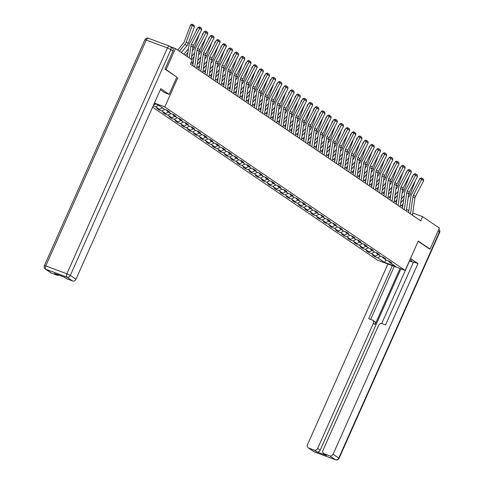 <?xml version="1.0" encoding="UTF-8"?>
<svg xmlns="http://www.w3.org/2000/svg" width="484" height="484" viewBox="0 0 484 484"><rect width="100%" height="100%" fill="white"/><g stroke="black" fill="none" stroke-linecap="round" stroke-linejoin="round"><path stroke-width="0.73" d="M152.587 107.164L377.532 260.162L405.187 270.441L164.784 106.934L154.408 103.08M388.737 261.124L389.015 261.959L391.744 262.969L389.372 261.36L386.643 260.344L382.85 257.76L385.579 258.777L383.207 257.161L380.478 256.151L376.685 253.568L379.408 254.584L377.036 252.969L374.314 251.958L370.514 249.375L373.243 250.391L370.871 248.776L368.142 247.76L364.349 245.182L367.078 246.193L364.706 244.583L361.978 243.567L358.184 240.99L360.913 242L358.541 240.391L355.813 239.374L352.019 236.791L354.748 237.807L352.376 236.192L349.648 235.182L345.854 232.598L348.577 233.615L346.205 231.999L343.483 230.989L339.683 228.406L342.412 229.422L340.04 227.807L337.312 226.79L333.518 224.213L336.247 225.223L333.875 223.614L331.147 222.598L327.353 220.02L330.082 221.031L327.71 219.421L324.982 218.405L321.188 215.822L323.917 216.838L321.545 215.223L318.817 214.212L315.024 211.629L317.746 212.645L315.374 211.03L312.652 210.02L308.852 207.436L311.581 208.453L309.209 206.837L306.481 205.821L302.688 203.244L305.416 204.254L303.044 202.645L300.316 201.628L296.523 199.051L299.251 200.061L296.88 198.452L294.151 197.436L290.358 194.852L293.086 195.869L290.715 194.253L287.986 193.243L284.193 190.66L286.915 191.676L284.544 190.061L281.821 189.05L278.022 186.467L280.75 187.483L278.379 185.868L275.65 184.852L271.857 182.274L274.585 183.285L272.214 181.675L269.485 180.659L265.692 178.082L268.42 179.092L266.049 177.483L263.32 176.466L259.527 173.883L262.255 174.899L259.884 173.284L257.155 172.274L253.362 169.69L256.084 170.707L253.713 169.091L250.99 168.075L247.191 165.498L249.919 166.514L247.548 164.899L244.819 163.882L241.026 161.305L243.754 162.315L241.383 160.706L238.654 159.69L234.861 157.106L237.59 158.123L235.218 156.507L232.489 155.497L228.696 152.914L231.425 153.93L229.053 152.315L226.324 151.304L222.531 148.721L225.254 149.737L222.882 148.122L220.159 147.106L216.36 144.528L219.089 145.539L216.717 143.929L213.988 142.913L210.195 140.336L212.924 141.346L210.552 139.737L207.824 138.72L204.03 136.137L206.759 137.153L204.387 135.538L201.659 134.528L197.865 131.944L200.594 132.961L198.222 131.345L195.494 130.335L191.7 127.752L194.423 128.768L192.051 127.153L189.329 126.136L185.529 123.559L188.258 124.57L185.886 122.96L183.158 121.944L179.364 119.367L182.093 120.377L179.721 118.768L176.993 117.751L173.199 115.168L175.928 116.184L173.556 114.569L170.828 113.558L167.034 110.975L169.763 111.992L167.391 110.376L164.663 109.366L157.941 104.792L154.257 103.425M389.015 261.959L395.737 266.527L384.375 262.304L377.653 257.736L374.931 256.72L375.209 256.09M153.186 105.827L155.673 106.752L159.466 109.336L156.743 108.319L159.115 109.935L161.838 110.945L165.637 113.528L162.908 112.512L165.28 114.127L168.008 115.144L171.802 117.721L169.073 116.711L171.445 118.32L174.173 119.336L177.967 121.914L175.238 120.903L177.61 122.513L180.338 123.529L184.132 126.112L181.403 125.096L183.775 126.711L186.503 127.722L190.297 130.305L187.574 129.288L189.946 130.904L192.668 131.914L196.468 134.498L193.739 133.481L196.111 135.096L198.839 136.113L202.633 138.69L199.904 137.68L202.276 139.289L205.004 140.306L208.798 142.883L206.069 141.873L208.441 143.482L211.169 144.498L214.963 147.082L212.234 146.065L214.606 147.68L217.334 148.691L221.127 151.274L218.405 150.258L220.777 151.873L223.499 152.883L227.298 155.467L224.57 154.45L226.942 156.066L229.67 157.082L233.463 159.659L230.735 158.649L233.107 160.258L235.835 161.275L239.628 163.852L236.9 162.842L239.271 164.451L242 165.468L245.793 168.051L243.065 167.034L245.436 168.65L248.165 169.66L251.958 172.243L249.236 171.227L251.607 172.842L254.33 173.859L258.129 176.436L255.401 175.42L257.772 177.035L260.501 178.052L264.294 180.629L261.566 179.618L263.937 181.228L266.666 182.244L270.459 184.827L267.731 183.811L270.102 185.426L272.831 186.437L276.624 189.02L273.896 188.004L276.267 189.619L278.996 190.629L282.789 193.213L280.067 192.196L282.438 193.812L285.161 194.828L288.96 197.405L286.232 196.395L288.603 198.004L291.332 199.021L295.125 201.598L292.397 200.588L294.768 202.197L297.497 203.213L301.29 205.797L298.561 204.78L300.933 206.396L303.662 207.406L307.455 209.989L304.726 208.973L307.098 210.588L309.827 211.599L313.62 214.182L310.897 213.166L313.269 214.781L315.991 215.797L319.791 218.375L317.062 217.364L319.434 218.974L322.162 219.99L325.956 222.567L323.227 221.557L325.599 223.166L328.327 224.183L332.121 226.766L329.392 225.75L331.764 227.365L334.492 228.375L338.286 230.959L335.557 229.942L337.929 231.558L340.657 232.568L344.451 235.151L341.728 234.135L344.1 235.75L346.822 236.767L350.622 239.344L347.893 238.334L350.265 239.943L352.993 240.959L356.787 243.537L354.058 242.526L356.43 244.136L359.158 245.152L362.952 247.735L360.223 246.719L362.595 248.334L365.323 249.345L369.117 251.928L366.388 250.912L368.76 252.527L371.488 253.537L375.281 256.121L372.559 255.104L374.931 256.72M176.817 77.156L166.091 69.533L175.432 48.545L192.233 59.968L190.363 64.166L420.723 220.849L422.592 216.65L412.773 212.996M382.572 256.925L382.85 257.76M375.281 256.121L378.252 254.632M371.488 253.537L374.507 252.031M376.401 252.733L376.685 253.568M369.117 251.928L372.081 250.44M365.323 249.345L368.342 247.832M370.236 248.54L370.514 249.375M362.952 247.735L365.916 246.247M359.158 245.152L362.171 243.64M364.071 244.347L364.349 245.182M356.787 243.537L359.751 242.054M352.993 240.959L356.006 239.447M357.906 240.155L358.184 240.99M350.622 239.344L353.586 237.862M346.822 236.767L349.841 235.254M351.741 235.956L352.019 236.791M344.451 235.151L347.421 233.663M340.657 232.568L343.676 231.062M345.57 231.763L345.854 232.598M338.286 230.959L341.25 229.47M334.492 228.375L337.511 226.863M339.405 227.571L339.683 228.406M332.121 226.766L335.085 225.278M328.327 224.183L331.34 222.67M333.24 223.378L333.518 224.213M325.956 222.567L328.92 221.085M322.162 219.99L325.175 218.478M327.075 219.185L327.353 220.02M319.791 218.375L322.755 216.892M315.991 215.797L319.01 214.285M320.91 214.987L321.188 215.822M313.62 214.182L316.59 212.694M309.827 211.599L312.846 210.092M314.739 210.794L315.024 211.629M307.455 209.989L310.419 208.501M303.662 207.406L306.681 205.894M308.574 206.601L308.852 207.436M301.29 205.797L304.254 204.308M297.497 203.213L300.51 201.701M302.409 202.409L302.688 203.244M295.125 201.598L298.09 200.116M291.332 199.021L294.345 197.508M296.244 198.216L296.523 199.051M288.96 197.405L291.925 195.923M285.161 194.828L288.18 193.316M290.079 194.017L290.358 194.852M282.789 193.213L285.76 191.724M278.996 190.629L282.015 189.117M283.908 189.825L284.193 190.66M276.624 189.02L279.589 187.532M272.831 186.437L275.85 184.924M277.743 185.632L278.022 186.467M270.459 184.827L273.424 183.339M266.666 182.244L269.679 180.732M271.578 181.439L271.857 182.274M264.294 180.629L267.259 179.147M260.501 178.052L263.514 176.539M265.413 177.241L265.692 178.082M258.129 176.436L261.094 174.948M254.33 173.859L257.349 172.346M259.249 173.048L259.527 173.883M251.958 172.243L254.929 170.755M248.165 169.66L251.184 168.148M253.078 168.856L253.362 169.69M245.793 168.051L248.758 166.563M242 165.468L245.019 163.955M246.913 164.663L247.191 165.498M239.628 163.852L242.593 162.37M235.835 161.275L238.848 159.762M240.748 160.47L241.026 161.305M233.463 159.659L236.428 158.177M229.67 157.082L232.683 155.57M234.583 156.272L234.861 157.106M227.298 155.467L230.263 153.979M223.499 152.883L226.518 151.377M228.418 152.079L228.696 152.914M221.127 151.274L224.098 149.786M217.334 148.691L220.353 147.178M222.247 147.886L222.531 148.721M214.963 147.082L217.927 145.593M211.169 144.498L214.188 142.986M216.082 143.694L216.36 144.528M208.798 142.883L211.762 141.401M205.004 140.306L208.017 138.793M209.917 139.501L210.195 140.336M202.633 138.69L205.597 137.208M198.839 136.113L201.852 134.6M203.752 135.302L204.03 136.137M196.468 134.498L199.432 133.009M192.668 131.914L195.687 130.408M197.587 131.11L197.865 131.944M190.297 130.305L193.267 128.817M186.503 127.722L189.522 126.209M191.416 126.917L191.7 127.752M184.132 126.112L187.096 124.624M180.338 123.529L183.357 122.016M185.251 122.724L185.529 123.559M177.967 121.914L180.931 120.431M174.173 119.336L177.186 117.824M179.086 118.532L179.364 119.367M171.802 117.721L174.766 116.239M168.008 115.144L171.021 113.631M172.921 114.333L173.199 115.168M165.637 113.528L168.601 112.04M161.838 110.945L164.856 109.438M166.756 110.14L167.034 110.975M159.466 109.336L162.436 107.847M155.673 106.752L158.637 105.27M153.543 105.022L155.679 103.951M166.091 69.533L165.08 69.158M175.432 48.545L170.646 46.766M429.036 248.691L430.046 249.066L439.393 228.073L422.592 216.65M430.046 249.066L418.267 241.056L405.187 270.441M177.87 77.549L164.784 106.934M408.859 210.764L406.554 209.197M402.694 206.571L400.383 205.004M396.523 202.379L394.218 200.806M390.358 198.18L388.053 196.613M384.193 193.987L381.888 192.42M378.028 189.795L375.723 188.228M371.863 185.602L369.552 184.029M365.692 181.409L363.387 179.836M359.527 177.211L357.222 175.644M353.362 173.018L351.057 171.451M347.197 168.825L344.892 167.258M341.032 164.633L338.721 163.06M334.861 160.434L332.556 158.867M328.696 156.241L326.391 154.674M322.532 152.049L320.226 150.482M316.367 147.856L314.062 146.289M310.202 143.663L307.891 142.09M304.031 139.465L301.726 137.898M297.866 135.272L295.561 133.705M291.701 131.079L289.396 129.512M285.536 126.887L283.231 125.32M279.371 122.694L277.06 121.121M273.2 118.495L270.895 116.928M267.035 114.303L264.73 112.736M260.87 110.11L258.565 108.543M254.705 105.917L252.4 104.35M248.54 101.725L246.229 100.152M242.369 97.526L240.064 95.959M236.204 93.333L233.899 91.766M230.039 89.141L227.734 87.574M223.874 84.948L221.569 83.381M217.709 80.755L215.398 79.182M211.538 76.557L209.233 74.99M205.373 72.364L203.068 70.797M199.208 68.171L196.903 66.604M193.043 63.979L191.053 62.624M384.375 262.304L386.292 260.108M377.653 257.736L380.672 256.224M159.115 109.935L159.393 109.305M165.28 114.127L165.558 113.498M171.445 118.32L171.723 117.691M177.61 122.513L177.888 121.889M183.775 126.711L184.059 126.082M189.946 130.904L190.224 130.275M196.111 135.096L196.389 134.467M202.276 139.289L202.554 138.666M208.441 143.482L208.719 142.859M214.606 147.68L214.89 147.051M220.777 151.873L221.055 151.244M226.942 156.066L227.22 155.437M233.107 160.258L233.385 159.635M239.271 164.451L239.55 163.828M245.436 168.65L245.721 168.021M251.607 172.842L251.886 172.213M257.772 177.035L258.051 176.406M263.937 181.228L264.216 180.605M270.102 185.426L270.381 184.797M276.267 189.619L276.552 188.99M282.438 193.812L282.716 193.183M288.603 198.004L288.881 197.375M294.768 202.197L295.046 201.574M300.933 206.396L301.211 205.767M307.098 210.588L307.382 209.959M313.269 214.781L313.547 214.152M319.434 218.974L319.712 218.344M325.599 223.166L325.877 222.543M331.764 227.365L332.042 226.736M337.929 231.558L338.213 230.928M344.1 235.75L344.378 235.121M350.265 239.943L350.543 239.314M356.43 244.136L356.708 243.512M362.595 248.334L362.873 247.705M368.76 252.527L369.044 251.898M189.208 57.917L190.944 45.811A4.622 3.957 124.2 0 1 191.482 44.159L199.723 28.368L197.926 27.527L189.686 43.312A6.933 5.935 -55.8 0 0 188.875 45.792L187.326 56.634M191.186 59.26L192.916 47.154A4.622 3.957 124.2 0 1 193.455 45.502L201.695 29.718L199.723 28.368L200.031 27.255L201.417 28.199L201.695 29.718M190.472 64.245L190.539 63.773M197.926 27.527L199.317 26.916L200.031 27.255M194.429 26.838L192.451 25.495L190.521 24.95L191.809 24.2L192.584 24.418L193.969 25.356L194.429 26.838L188.27 43.397A6.933 5.935 124.2 0 1 186.951 45.69L181.325 52.55M192.584 24.418L186.292 42.054A6.933 5.935 124.2 0 1 184.973 44.346L179.346 51.207M177.707 50.088L183.484 43.04A4.622 3.957 -55.8 0 0 184.362 41.509L190.521 24.95M160.349 89.728L164.748 92.716L169.158 94.356L160.815 88.687L75.958 279.28A2.771 2.372 124.2 0 1 72.594 280.968L66.913 278.857A2.771 2.372 124.2 0 1 66.477 278.633L64.148 277.048M173 51.026L170.864 49.574A2.771 2.372 -55.8 0 0 170.18 46.452L172.316 47.904A2.771 2.372 124.2 0 1 173 51.026L164.959 69.079L176.817 77.144L169.158 94.356M58.945 275.112A2.771 2.372 124.2 0 1 57.124 275.214L51.443 273.103A2.771 2.372 124.2 0 1 51.008 272.879L45.351 269.037A2.771 2.372 -55.8 0 0 45.792 269.261L51.443 273.103M66.913 278.857L64.384 277.138L54.595 273.496L57.124 275.214M410.033 259.551L410.837 260.096A10.4 1.107 -156 0 1 411.932 261.203A10.4 1.107 -156 0 1 409.446 260.87M413.36 262.413L409.549 260.997L381.707 323.53M387.908 264.022L307.485 444.663A2.771 2.372 -55.8 0 0 308.169 447.785A2.771 2.372 -55.8 0 0 308.604 448.015L314.255 451.856L335.406 459.721L329.755 455.874L324.074 453.762A2.771 2.372 -55.8 0 1 323.633 453.538A2.771 2.372 -55.8 0 1 322.955 450.41L378.651 325.302A2.771 2.372 -55.8 0 1 382.015 323.621L385.53 324.927L413.566 261.953L417.976 263.592L333.119 454.192L338.77 458.033L439.327 232.169L437.978 231.255M410.499 258.504L417.976 263.592M400.02 268.523L375.088 324.516L373.346 323.33L317.649 448.438L320.178 450.162A2.771 2.372 124.2 0 1 316.814 451.844L326.603 455.486A2.771 2.372 124.2 0 1 326.168 455.256L323.633 453.538M373.346 323.33A2.771 2.372 -55.8 0 0 372.668 320.208A2.771 2.372 -55.8 0 0 372.226 319.978L368.717 318.678L392.318 265.662M308.604 448.015L314.285 450.126A2.771 2.372 -55.8 0 0 317.649 448.438M329.755 455.874A2.771 2.372 -55.8 0 0 333.119 454.192M429.169 248.74L418.164 241.292M400.903 268.85L320.178 450.162M394.26 266.382L370.659 319.398M372.668 320.208L374.404 321.388A2.771 2.372 124.2 0 1 375.088 324.516M194.665 67.094L197.109 50.003A4.622 3.957 124.2 0 1 197.647 48.352L205.888 32.567L204.091 31.72L195.851 47.505A6.933 5.935 -55.8 0 0 195.046 49.991L192.777 65.812M196.637 68.438L199.081 51.352A4.622 3.957 124.2 0 1 199.62 49.695L207.866 33.91L205.888 32.567L206.202 31.454L207.582 32.392L207.866 33.91M204.091 31.72L205.482 31.115L206.202 31.454M200.83 71.287L203.274 54.202A4.622 3.957 124.2 0 1 203.812 52.544L212.052 36.76L210.256 35.913L202.016 51.703A6.933 5.935 -55.8 0 0 201.211 54.184L198.948 70.005M202.808 72.63L205.252 55.545A4.622 3.957 124.2 0 1 205.791 53.887L214.031 38.103L212.052 36.76L212.367 35.647L213.753 36.584L214.031 38.103M210.256 35.913L211.647 35.308L212.367 35.647M199.559 33.813L194.435 47.589A6.933 5.935 124.2 0 1 193.116 49.882L192.402 50.753M187.925 52.46L185.517 55.4M197.03 29.24L196.686 29.143L197.254 28.816M195.711 31.775L196.686 29.143M183.872 54.281L188.464 48.678M205.724 38.006L200.6 51.782A6.933 5.935 124.2 0 1 199.281 54.075L198.567 54.946M193.437 61.208L191.839 63.156M194.09 56.658L191.682 59.593M203.195 33.432L202.85 33.336L203.419 33.009M201.876 35.967L202.85 33.336M191.567 56.61L194.628 52.871M206.995 75.48L209.439 58.395A4.622 3.957 124.2 0 1 209.977 56.737L218.217 40.952L216.427 40.111L208.18 55.896A6.933 5.935 -55.8 0 0 207.376 58.376L205.113 74.197M208.973 76.823L211.417 59.738A4.622 3.957 124.2 0 1 211.956 58.086L220.196 42.296L218.217 40.952L218.532 39.839L219.917 40.777L220.196 42.296M216.427 40.111L217.812 39.5L218.532 39.839M213.16 79.672L215.604 62.587A4.622 3.957 124.2 0 1 216.142 60.936L224.388 45.145L222.592 44.304L214.345 60.089A6.933 5.935 -55.8 0 0 213.541 62.569L211.278 78.396M215.138 81.022L217.582 63.93A4.622 3.957 124.2 0 1 218.121 62.279L226.361 46.488L224.388 45.145L224.697 44.032L226.082 44.976L226.361 46.488M222.592 44.304L223.983 43.693L224.697 44.032M219.331 83.871L221.775 66.78A4.622 3.957 124.2 0 1 222.313 65.128L230.553 49.344L228.757 48.497L220.516 64.281A6.933 5.935 -55.8 0 0 219.706 66.762L217.443 82.589M221.303 85.214L223.747 68.123A4.622 3.957 124.2 0 1 224.286 66.471L232.526 50.687L230.553 49.344L230.862 48.225L232.247 49.168L232.526 50.687M228.757 48.497L230.148 47.892L230.862 48.225M211.889 42.199L206.765 55.981A6.933 5.935 124.2 0 1 205.446 58.268L204.738 59.139M199.602 65.4L198.004 67.355M200.255 60.851L197.188 64.59M209.36 37.631L209.021 37.534L209.584 37.201M208.041 40.16L209.021 37.534M197.732 60.802L200.799 57.064M218.054 46.397L212.93 60.173A6.933 5.935 124.2 0 1 211.617 62.466L210.903 63.331M205.773 69.593L204.169 71.547M206.42 65.044L203.359 68.782M215.531 41.824L215.186 41.727L215.749 41.394M214.206 44.353L215.186 41.727M203.897 65.001L206.964 61.256M224.225 50.59L219.101 64.366A6.933 5.935 124.2 0 1 217.782 66.659L217.068 67.524M211.938 73.786L210.334 75.74M212.585 69.236L209.524 72.975M221.696 46.016L221.351 45.919L221.92 45.593M220.371 48.551L221.351 45.919M210.062 69.194L213.129 65.455M225.496 88.064L227.94 70.973A4.622 3.957 124.2 0 1 228.478 69.321L236.718 53.536L234.922 52.689L226.681 68.48A6.933 5.935 -55.8 0 0 225.877 70.96L223.608 86.781M227.468 89.407L229.912 72.322A4.622 3.957 124.2 0 1 230.451 70.664L238.697 54.88L236.718 53.536L237.033 52.423L238.412 53.361L238.697 54.88M234.922 52.689L236.313 52.084L237.033 52.423M230.39 54.783L225.266 68.559A6.933 5.935 124.2 0 1 223.947 70.852L223.233 71.723M218.102 77.984L216.505 79.933M218.756 73.429L215.689 77.174M227.861 50.209L227.516 50.112L228.085 49.785M226.542 52.744L227.516 50.112M216.233 73.386L219.294 69.648M231.661 92.256L234.105 75.171A4.622 3.957 124.2 0 1 234.643 73.514L242.883 57.729L241.086 56.882L232.846 72.673A6.933 5.935 -55.8 0 0 232.042 75.153L229.779 90.974M233.639 93.6L236.083 76.514A4.622 3.957 124.2 0 1 236.622 74.857L244.862 59.072L242.883 57.729L243.198 56.616L244.583 57.554L244.862 59.072M241.086 56.882L242.478 56.277L243.198 56.616M236.555 58.975L231.431 72.751A6.933 5.935 124.2 0 1 230.112 75.044L229.398 75.915M224.267 82.177L222.67 84.125M224.921 77.628L221.853 81.366M234.026 54.402L233.681 54.311L234.25 53.978M232.707 56.937L233.681 54.311M222.398 77.579L225.459 73.84M237.826 96.449L240.27 79.364A4.622 3.957 124.2 0 1 240.808 77.706L249.048 61.922L247.257 61.081L239.011 76.865A6.933 5.935 -55.8 0 0 238.207 79.346L235.944 95.166M239.804 97.792L242.248 80.707A4.622 3.957 124.2 0 1 242.786 79.055L251.027 63.265L249.048 61.922L249.363 60.809L250.748 61.746L251.027 63.265M247.257 61.081L248.643 60.47L249.363 60.809M242.72 63.168L237.596 76.95A6.933 5.935 124.2 0 1 236.277 79.237L235.569 80.108M230.432 86.37L228.835 88.324M231.086 81.82L228.018 85.559M240.191 58.6L239.852 58.504L240.415 58.171M238.872 61.129L239.852 58.504M228.563 81.772L231.63 78.033M243.99 100.642L246.435 83.557A4.622 3.957 124.2 0 1 246.973 81.905L255.219 66.114L253.422 65.273L245.176 81.058A6.933 5.935 -55.8 0 0 244.372 83.538L242.109 99.365M245.969 101.991L248.413 84.9A4.622 3.957 124.2 0 1 248.951 83.248L257.192 67.464L255.219 66.114L255.528 65.001L256.913 65.945L257.192 67.464M253.422 65.273L254.814 64.662L255.528 65.001M248.885 67.367L243.761 81.143A6.933 5.935 124.2 0 1 242.448 83.436L241.734 84.301M236.603 90.562L235 92.517M237.251 86.013L234.189 89.752M246.362 62.793L246.017 62.696L246.58 62.363M245.037 65.322L246.017 62.696M234.728 85.97L237.795 82.226M250.161 104.84L252.606 87.749A4.622 3.957 124.2 0 1 253.144 86.098L261.384 70.313L259.587 69.466L251.347 85.251A6.933 5.935 -55.8 0 0 250.537 87.731L248.274 103.558M252.134 106.184L254.578 89.092A4.622 3.957 124.2 0 1 255.116 87.441L263.356 71.656L261.384 70.313L261.693 69.194L263.078 70.138L263.356 71.656M259.587 69.466L260.979 68.861L261.693 69.194M255.056 71.559L249.932 85.335A6.933 5.935 124.2 0 1 248.613 87.628L247.899 88.493M242.768 94.755L241.165 96.709M243.416 90.206L240.354 93.95M252.527 66.986L252.182 66.889L252.751 66.562M251.202 69.521L252.182 66.889M240.893 90.163L243.96 86.424M256.326 109.033L258.771 91.948A4.622 3.957 124.2 0 1 259.309 90.29L267.549 74.506L265.752 73.659L257.512 89.449A6.933 5.935 -55.8 0 0 256.708 91.93L254.439 107.75M258.299 110.376L260.743 93.291A4.622 3.957 124.2 0 1 261.281 91.633L269.527 75.849L267.549 74.506L267.864 73.393L269.243 74.33L269.527 75.849M265.752 73.659L267.144 73.054L267.864 73.393M261.221 75.752L256.096 89.528A6.933 5.935 124.2 0 1 254.778 91.821L254.064 92.692M248.933 98.954L247.336 100.902M249.587 94.404L246.519 98.143M258.692 71.178L258.347 71.081L258.916 70.755M257.373 73.713L258.347 71.081M247.064 94.356L250.125 90.617M262.491 113.226L264.936 96.141A4.622 3.957 124.2 0 1 265.474 94.483L273.714 78.698L271.917 77.851L263.677 93.642A6.933 5.935 -55.8 0 0 262.873 96.122L260.61 111.943M264.47 114.569L266.914 97.484A4.622 3.957 124.2 0 1 267.452 95.826L275.692 80.041L273.714 78.698L274.029 77.585L275.414 78.523L275.692 80.041M271.917 77.851L273.309 77.246L274.029 77.585M267.386 79.945L262.261 93.721A6.933 5.935 124.2 0 1 260.943 96.013L260.229 96.885M255.098 103.146L253.501 105.095M255.752 98.597L252.684 102.336M264.857 75.377L264.512 75.28L265.081 74.947M263.538 77.906L264.512 75.28M253.229 98.548L256.29 94.81M268.656 117.418L271.101 100.333A4.622 3.957 124.2 0 1 271.639 98.675L279.879 82.891L278.088 82.05L269.842 97.835A6.933 5.935 -55.8 0 0 269.037 100.315L266.775 116.136M270.635 118.761L273.079 101.676A4.622 3.957 124.2 0 1 273.617 100.025L281.857 84.234L279.879 82.891L280.194 81.778L281.579 82.722L281.857 84.234M278.088 82.05L279.474 81.439L280.194 81.778M273.551 84.137L268.426 97.919A6.933 5.935 124.2 0 1 267.108 100.206L266.4 101.077M261.263 107.339L259.666 109.293M261.917 102.79L258.849 106.528M271.022 79.57L270.683 79.473L271.246 79.14M269.703 82.098L270.683 79.473M259.394 102.741L262.461 99.002M274.821 121.611L277.265 104.526A4.622 3.957 124.2 0 1 277.804 102.874L286.05 87.084L284.253 86.243L276.007 102.027A6.933 5.935 -55.8 0 0 275.202 104.508L272.94 120.335M276.8 122.96L279.244 105.869A4.622 3.957 124.2 0 1 279.782 104.217L288.022 88.433L286.05 87.084L286.359 85.97L287.744 86.914L288.022 88.433M284.253 86.243L285.645 85.632L286.359 85.97M279.716 88.336L274.591 102.112A6.933 5.935 124.2 0 1 273.279 104.405L272.565 105.27M267.434 111.532L265.831 113.486M268.082 106.982L265.02 110.721M277.193 83.762L276.848 83.665L277.411 83.333M275.868 86.291L276.848 83.665M265.559 106.94L268.626 103.195M280.992 125.81L283.436 108.718A4.622 3.957 124.2 0 1 283.975 107.067L292.215 91.282L290.418 90.435L282.178 106.22A6.933 5.935 -55.8 0 0 281.367 108.706L279.105 124.527M282.965 127.153L285.409 110.068A4.622 3.957 124.2 0 1 285.947 108.41L294.187 92.625L292.215 91.282L292.524 90.163L293.909 91.107L294.187 92.625M290.418 90.435L291.81 89.83L292.524 90.163M285.887 92.529L280.762 106.305A6.933 5.935 124.2 0 1 279.443 108.597L278.73 109.463M273.599 115.724L271.996 117.679M274.247 111.175L271.185 114.92M283.358 87.955L283.013 87.858L283.582 87.531M282.033 90.49L283.013 87.858M271.724 111.132L274.791 107.394M287.157 130.002L289.601 112.917A4.622 3.957 124.2 0 1 290.14 111.26L298.38 95.475L296.583 94.628L288.343 110.419A6.933 5.935 -55.8 0 0 287.538 112.899L285.27 128.72M289.129 131.345L291.574 114.26A4.622 3.957 124.2 0 1 292.112 112.603L300.358 96.818L298.38 95.475L298.695 94.362L300.074 95.3L300.358 96.818M296.583 94.628L297.975 94.023L298.695 94.362M292.052 96.721L286.927 110.497A6.933 5.935 124.2 0 1 285.608 112.79L284.894 113.661M279.764 119.923L278.167 121.871M280.418 115.373L277.35 119.112M289.523 92.148L289.178 92.051L289.747 91.724M288.204 94.682L289.178 92.051M277.895 115.325L280.956 111.586M293.322 134.195L295.766 117.11A4.622 3.957 124.2 0 1 296.305 115.452L304.545 99.668L302.748 98.821L294.508 114.611A6.933 5.935 -55.8 0 0 293.703 117.092L291.441 132.912M295.3 135.538L297.745 118.453A4.622 3.957 124.2 0 1 298.283 116.795L306.523 101.011L304.545 99.668L304.859 98.555L306.245 99.492L306.523 101.011M302.748 98.821L304.14 98.216L304.859 98.555M298.217 100.914L293.092 114.696A6.933 5.935 124.2 0 1 291.773 116.983L291.059 117.854M285.929 124.116L284.332 126.07M286.582 119.566L283.515 123.305M295.688 96.346L295.343 96.249L295.912 95.917M294.369 98.875L295.343 96.249M284.06 119.518L287.121 115.779M299.487 138.388L301.931 121.302A4.622 3.957 124.2 0 1 302.47 119.651L310.71 103.86L308.919 103.019L300.673 118.804A6.933 5.935 -55.8 0 0 299.868 121.284L297.606 137.105M301.465 139.731L303.91 122.646A4.622 3.957 124.2 0 1 304.448 120.994L312.688 105.203L310.71 103.86L311.024 102.747L312.41 103.691L312.688 105.203M308.919 103.019L310.304 102.408L311.024 102.747M304.382 105.107L299.257 118.889A6.933 5.935 124.2 0 1 297.938 121.175L297.23 122.047M292.094 128.308L290.497 130.263M292.747 123.759L289.68 127.498M301.853 100.539L301.514 100.442L302.077 100.109M300.534 103.068L301.514 100.442M290.225 123.71L293.292 119.972M305.652 142.58L308.096 125.495A4.622 3.957 124.2 0 1 308.635 123.843L316.881 108.053L315.084 107.212L306.838 122.996A6.933 5.935 -55.8 0 0 306.033 125.477L303.771 141.304M307.63 143.929L310.075 126.838A4.622 3.957 124.2 0 1 310.613 125.187L318.853 109.402L316.881 108.053L317.189 106.94L318.575 107.884L318.853 109.402M315.084 107.212L316.476 106.601L317.189 106.94M310.546 109.305L305.422 123.081A6.933 5.935 124.2 0 1 304.109 125.374L303.395 126.239M298.265 132.501L296.662 134.455M298.912 127.951L295.851 131.69M308.024 104.732L307.679 104.635L308.241 104.308M306.699 107.26L307.679 104.635M296.389 127.909L299.457 124.164M311.823 146.779L314.267 129.688A4.622 3.957 124.2 0 1 314.806 128.036L323.046 112.252L321.249 111.405L313.009 127.189A6.933 5.935 -55.8 0 0 312.198 129.676L309.935 145.496M313.795 148.122L316.24 131.037A4.622 3.957 124.2 0 1 316.778 129.379L325.018 113.595L323.046 112.252L323.354 111.132L324.74 112.076L325.018 113.595M321.249 111.405L322.64 110.8L323.354 111.132M316.717 113.498L311.593 127.274A6.933 5.935 124.2 0 1 310.274 129.567L309.56 130.432M304.43 136.694L302.827 138.648M305.077 132.144L302.016 135.889M314.189 108.924L313.844 108.827L314.412 108.501M312.864 111.459L313.844 108.827M302.554 132.102L305.622 128.363M317.988 150.972L320.432 133.887A4.622 3.957 124.2 0 1 320.971 132.229L329.211 116.444L327.414 115.597L319.174 131.388A6.933 5.935 -55.8 0 0 318.369 133.868L316.1 149.689M319.96 152.315L322.404 135.23A4.622 3.957 124.2 0 1 322.943 133.572L331.189 117.787L329.211 116.444L329.525 115.331L330.905 116.269L331.189 117.787M327.414 115.597L328.805 114.992L329.525 115.331M322.882 117.691L317.758 131.466A6.933 5.935 124.2 0 1 316.439 133.759L315.725 134.631M310.595 140.892L308.998 142.84M311.248 136.343L308.181 140.082M320.354 113.117L320.009 113.02L320.577 112.693M319.035 115.652L320.009 113.02M308.725 136.294L311.787 132.555M324.153 155.164L326.597 138.079A4.622 3.957 124.2 0 1 327.136 136.421L335.376 120.637L333.579 119.79L325.339 135.581A6.933 5.935 -55.8 0 0 324.534 138.061L322.271 153.882M326.131 156.507L328.575 139.422A4.622 3.957 124.2 0 1 329.114 137.771L337.354 121.98L335.376 120.637L335.69 119.524L337.076 120.462L337.354 121.98M333.579 119.79L334.97 119.185L335.69 119.524M329.047 121.883L323.923 135.665A6.933 5.935 124.2 0 1 322.604 137.952L321.89 138.823M316.76 145.085L315.163 147.039M317.413 140.535L314.346 144.274M326.519 117.316L326.174 117.219L326.742 116.886M325.2 119.844L326.174 117.219M314.89 140.487L317.952 136.748M330.318 159.357L332.762 142.272A4.622 3.957 124.2 0 1 333.301 140.62L341.541 124.83L339.75 123.989L331.504 139.773A6.933 5.935 -55.8 0 0 330.699 142.254L328.436 158.074M332.296 160.7L334.74 143.615A4.622 3.957 124.2 0 1 335.279 141.963L343.519 126.173L341.541 124.83L341.855 123.716L343.241 124.66L343.519 126.173M339.75 123.989L341.135 123.378L341.855 123.716M335.212 126.082L330.088 139.858A6.933 5.935 124.2 0 1 328.769 142.145L328.061 143.016M322.925 149.278L321.328 151.232M323.578 144.728L320.511 148.467M332.683 121.508L332.345 121.411L332.907 121.079M331.365 124.037L332.345 121.411M321.055 144.68L324.123 140.941M336.483 163.55L338.927 146.464A4.622 3.957 124.2 0 1 339.466 144.813L347.712 129.022L345.915 128.181L337.669 143.966A6.933 5.935 -55.8 0 0 336.864 146.446L334.601 162.273M338.461 164.899L340.905 147.808A4.622 3.957 124.2 0 1 341.444 146.156L349.684 130.371L347.712 129.022L348.02 127.909L349.406 128.853L349.684 130.371M345.915 128.181L347.306 127.57L348.02 127.909M341.377 130.275L336.253 144.05A6.933 5.935 124.2 0 1 334.94 146.343L334.226 147.209M329.096 153.47L327.493 155.424M329.743 148.921L326.682 152.66M338.854 125.701L338.51 125.604L339.072 125.277M337.529 128.23L338.51 125.604M327.22 148.878L330.288 145.133M342.654 167.748L345.098 150.657A4.622 3.957 124.2 0 1 345.636 149.005L353.877 133.221L352.08 132.374L343.84 148.158A6.933 5.935 -55.8 0 0 343.029 150.645L340.766 166.466M344.626 169.091L347.07 152.006A4.622 3.957 124.2 0 1 347.609 150.349L355.849 134.564L353.877 133.221L354.185 132.102L355.571 133.046L355.849 134.564M352.08 132.374L353.471 131.769L354.185 132.102M347.548 134.467L342.424 148.243A6.933 5.935 124.2 0 1 341.105 150.536L340.391 151.401M335.261 157.663L333.657 159.617M335.908 153.113L332.847 156.858M345.019 129.893L344.675 129.797L345.243 129.47M343.694 132.428L344.675 129.797M333.385 153.071L336.453 149.332M348.819 171.941L351.263 154.856A4.622 3.957 124.2 0 1 351.801 153.198L360.042 137.414L358.245 136.567L350.005 152.357A6.933 5.935 -55.8 0 0 349.2 154.838L346.931 170.658M350.791 173.284L353.235 156.199A4.622 3.957 124.2 0 1 353.774 154.541L362.02 138.757L360.042 137.414L360.356 136.3L361.736 137.238L362.02 138.757M358.245 136.567L359.636 135.962L360.356 136.3M353.713 138.66L348.589 152.436A6.933 5.935 124.2 0 1 347.27 154.729L346.556 155.6M341.426 161.862L339.829 163.81M342.079 157.312L339.012 161.051M351.184 134.086L350.839 133.989L351.408 133.663M349.865 136.621L350.839 133.989M339.556 157.264L342.618 153.525M354.984 176.134L357.428 159.048A4.622 3.957 124.2 0 1 357.966 157.391L366.206 141.606L364.41 140.765L356.17 156.55A6.933 5.935 -55.8 0 0 355.365 159.03L353.102 174.851M356.962 177.477L359.406 160.392A4.622 3.957 124.2 0 1 359.945 158.74L368.185 142.949L366.206 141.606L366.521 140.493L367.907 141.431L368.185 142.949M364.41 140.765L365.801 140.154L366.521 140.493M359.878 142.853L354.754 156.634A6.933 5.935 124.2 0 1 353.435 158.921L352.721 159.793M347.591 166.054L345.993 168.008M348.244 161.505L345.177 165.244M357.349 138.285L357.004 138.188L357.573 137.855M356.03 140.814L357.004 138.188M345.721 161.456L348.782 157.717M361.149 180.326L363.593 163.241A4.622 3.957 124.2 0 1 364.131 161.589L372.371 145.799L370.581 144.958L362.334 160.742A6.933 5.935 -55.8 0 0 361.53 163.223L359.267 179.044M363.127 181.669L365.571 164.584A4.622 3.957 124.2 0 1 366.11 162.933L374.35 147.142L372.371 145.799L372.686 144.686L374.071 145.63L374.35 147.142M370.581 144.958L371.966 144.347L372.686 144.686M366.043 147.051L360.919 160.827A6.933 5.935 124.2 0 1 359.6 163.12L358.892 163.985M353.756 170.247L352.158 172.201M354.409 165.697L351.342 169.436M363.514 142.477L363.175 142.381L363.738 142.048M362.195 145.006L363.175 142.381M351.886 165.649L354.954 161.91M367.314 184.519L369.758 167.434A4.622 3.957 124.2 0 1 370.296 165.782L378.542 149.992L376.746 149.151L368.499 164.935A6.933 5.935 -55.8 0 0 367.695 167.416L365.432 183.242M369.292 185.868L371.736 168.777A4.622 3.957 124.2 0 1 372.275 167.125L380.515 151.341L378.542 149.992L378.851 148.878L380.236 149.822L380.515 151.341M376.746 149.151L378.137 148.54L378.851 148.878M372.208 151.244L367.084 165.02A6.933 5.935 124.2 0 1 365.771 167.313L365.057 168.178M359.927 174.44L358.323 176.394M360.574 169.89L357.513 173.629M369.685 146.67L369.34 146.573L369.903 146.247M368.36 149.199L369.34 146.573M358.051 169.848L361.118 166.109M373.485 188.718L375.929 171.626A4.622 3.957 124.2 0 1 376.467 169.975L384.707 154.19L382.911 153.343L374.67 169.128A6.933 5.935 -55.8 0 0 373.86 171.614L371.597 187.435M375.457 190.061L377.901 172.976A4.622 3.957 124.2 0 1 378.44 171.318L386.68 155.533L384.707 154.19L385.016 153.077L386.401 154.015L386.68 155.533M382.911 153.343L384.302 152.738L385.016 153.077M378.379 155.437L373.255 169.212A6.933 5.935 124.2 0 1 371.936 171.505L371.222 172.377M366.092 178.632L364.488 180.586M366.739 174.083L363.678 177.828M375.85 150.863L375.505 150.766L376.074 150.439M374.525 153.398L375.505 150.766M364.216 174.04L367.283 170.301M379.65 192.91L382.094 175.825A4.622 3.957 124.2 0 1 382.632 174.167L390.872 158.383L389.075 157.536L380.835 173.326A6.933 5.935 -55.8 0 0 380.031 175.807L377.762 191.628M381.622 194.253L384.066 177.168A4.622 3.957 124.2 0 1 384.605 175.511L392.851 159.726L390.872 158.383L391.187 157.27L392.566 158.207L392.851 159.726M389.075 157.536L390.467 156.931L391.187 157.27M384.544 159.629L379.42 173.405A6.933 5.935 124.2 0 1 378.101 175.698L377.387 176.569M372.256 182.831L370.659 184.779M372.91 178.281L369.843 182.02M382.015 155.055L381.67 154.959L382.239 154.632M380.696 157.59L381.67 154.959M370.387 178.233L373.448 174.494M385.815 197.103L388.259 180.018A4.622 3.957 124.2 0 1 388.797 178.36L397.037 162.576L395.24 161.735L387 177.519A6.933 5.935 -55.8 0 0 386.196 180L383.933 195.82M387.793 198.446L390.237 181.361A4.622 3.957 124.2 0 1 390.776 179.709L399.016 163.919L397.037 162.576L397.352 161.462L398.737 162.4L399.016 163.919M395.24 161.735L396.632 161.124L397.352 161.462M390.709 163.822L385.585 177.604A6.933 5.935 124.2 0 1 384.266 179.891L383.552 180.762M378.421 187.024L376.824 188.978M379.075 182.474L376.007 186.213M388.18 159.254L387.835 159.157L388.404 158.825M386.861 161.783L387.835 159.157M376.552 182.426L379.613 178.687M391.979 201.296L394.424 184.21A4.622 3.957 124.2 0 1 394.962 182.559L403.202 166.768L401.411 165.927L393.165 181.712A6.933 5.935 -55.8 0 0 392.361 184.192L390.098 200.019M393.958 202.639L396.402 185.553A4.622 3.957 124.2 0 1 396.94 183.902L405.181 168.111L403.202 166.768L403.517 165.655L404.902 166.599L405.181 168.111M401.411 165.927L402.797 165.316L403.517 165.655M396.874 168.021L391.75 181.796A6.933 5.935 124.2 0 1 390.431 184.089L389.723 184.955M384.586 191.216L382.989 193.17M385.24 186.667L382.172 190.406M394.345 163.447L394.006 163.35L394.569 163.017M393.026 165.976L394.006 163.35M382.717 186.624L385.784 182.879M398.144 205.494L400.589 188.403A4.622 3.957 124.2 0 1 401.127 186.751L409.373 170.967L407.576 170.12L399.33 185.904A6.933 5.935 -55.8 0 0 398.526 188.385L396.263 204.212M400.123 206.837L402.567 189.746A4.622 3.957 124.2 0 1 403.105 188.094L411.346 172.31L409.373 170.967L409.682 169.848L411.067 170.792L411.346 172.31M407.576 170.12L408.968 169.515L409.682 169.848M403.039 172.213L397.915 185.989A6.933 5.935 124.2 0 1 396.602 188.282L395.888 189.147M390.757 195.409L389.154 197.363M391.405 190.859L388.343 194.598M400.516 167.639L400.171 167.543L400.734 167.216M399.191 170.168L400.171 167.543M388.882 190.817L391.949 187.078M404.315 209.687L406.76 192.596A4.622 3.957 124.2 0 1 407.298 190.944L415.538 175.16L413.741 174.313L405.501 190.097A6.933 5.935 -55.8 0 0 404.691 192.584L402.428 208.404M406.288 211.03L408.732 193.945A4.622 3.957 124.2 0 1 409.27 192.287L417.51 176.503L415.538 175.16L415.847 174.046L417.232 174.984L417.51 176.503M413.741 174.313L415.133 173.708L415.847 174.046M409.21 176.406L404.086 190.182A6.933 5.935 124.2 0 1 402.767 192.475L402.053 193.346M396.922 199.608L395.319 201.556M397.57 195.052L394.508 198.797M406.681 171.832L406.336 171.735L406.905 171.409M405.356 174.367L406.336 171.735M395.047 195.01L398.114 191.271M410.48 213.88L412.925 196.794A4.622 3.957 124.2 0 1 413.463 195.137L421.703 179.352L419.906 178.505L411.666 194.296A6.933 5.935 -55.8 0 0 410.862 196.776L408.593 212.597M412.453 215.223L414.897 198.137A4.622 3.957 124.2 0 1 415.435 196.48L423.681 180.695L421.703 179.352L422.018 178.239L423.397 179.177L423.681 180.695M419.906 178.505L421.298 177.9L422.018 178.239M415.375 180.599L410.25 194.374A6.933 5.935 124.2 0 1 408.932 196.667L408.218 197.539M403.087 203.8L401.49 205.748M403.741 199.251L400.673 202.99M412.846 176.025L412.501 175.934L413.07 175.601M411.527 178.56L412.501 175.934M401.218 199.202L404.279 195.463M190.944 45.811L192.916 47.154M191.482 44.159L193.455 45.502M188.27 43.397L186.292 42.054M186.951 45.69L184.973 44.346M148.594 38.363A2.771 1.404 110.4 0 0 148.437 38.278L169.588 46.143A2.771 1.404 -69.6 0 1 169.745 46.222A2.771 2.372 -55.8 0 1 170.18 46.452A2.771 2.771 0 0 0 169.588 46.143A2.771 1.404 -69.6 0 0 167.434 47.934L170.864 49.574L70.301 275.438L66.877 273.799L167.434 47.934L146.289 40.075L45.726 265.934L66.877 273.799A2.771 1.404 110.4 0 0 66.937 277.126L45.792 269.261A2.771 1.404 -69.6 0 1 45.726 265.934L44.377 265.613A2.771 2.771 0 0 0 45.351 269.037M72.594 280.968L66.937 277.126A2.771 2.372 -55.8 0 0 70.301 275.438L75.958 279.28M144.94 39.755L146.289 40.075A2.771 1.404 110.4 0 1 148.437 38.278A2.771 2.771 0 0 0 144.94 39.755L44.377 265.613M324.074 453.762L326.603 455.486M316.814 451.844L314.285 450.126M314.255 451.856A2.771 2.372 124.2 0 1 313.82 451.632A2.771 2.771 0 0 0 314.412 451.935A2.771 1.404 -69.6 0 1 314.255 451.856M335.406 459.721A2.771 1.404 110.4 0 0 335.563 459.8A2.771 2.771 0 0 0 339.06 458.33L338.77 458.033A2.771 2.372 124.2 0 1 335.406 459.721M314.582 451.977A2.771 1.404 -69.6 0 1 314.412 451.935L335.563 459.8M439.623 232.465A2.771 2.771 0 0 0 438.879 229.222A2.771 2.372 124.2 0 1 439.327 232.169L439.623 232.465L339.06 458.33M197.109 50.003L199.081 51.352M197.647 48.352L199.62 49.695M203.274 54.202L205.252 55.545M203.812 52.544L205.791 53.887M194.435 47.589L193.025 46.633M193.116 49.882L192.578 49.519M200.6 51.782L199.19 50.826M199.281 54.075L198.749 53.712M209.439 58.395L211.417 59.738M209.977 56.737L211.956 58.086M215.604 62.587L217.582 63.93M216.142 60.936L218.121 62.279M221.775 66.78L223.747 68.123M222.313 65.128L224.286 66.471M206.765 55.981L205.355 55.019M205.446 58.268L204.913 57.905M212.93 60.173L211.52 59.211M211.617 62.466L211.078 62.097M219.101 64.366L217.685 63.404M217.782 66.659L217.243 66.296M227.94 70.973L229.912 72.322M228.478 69.321L230.451 70.664M225.266 68.559L223.856 67.603M223.947 70.852L223.408 70.489M234.105 75.171L236.083 76.514M234.643 73.514L236.622 74.857M231.431 72.751L230.021 71.795M230.112 75.044L229.579 74.681M240.27 79.364L242.248 80.707M240.808 77.706L242.786 79.055M237.596 76.95L236.186 75.988M236.277 79.237L235.744 78.874M246.435 83.557L248.413 84.9M246.973 81.905L248.951 83.248M243.761 81.143L242.351 80.181M242.448 83.436L241.909 83.067M252.606 87.749L254.578 89.092M253.144 86.098L255.116 87.441M249.932 85.335L248.516 84.373M248.613 87.628L248.074 87.265M258.771 91.948L260.743 93.291M259.309 90.29L261.281 91.633M256.096 89.528L254.687 88.572M254.778 91.821L254.239 91.458M264.936 96.141L266.914 97.484M265.474 94.483L267.452 95.826M262.261 93.721L260.852 92.765M260.943 96.013L260.41 95.65M271.101 100.333L273.079 101.676M271.639 98.675L273.617 100.025M268.426 97.919L267.017 96.957M267.108 100.206L266.575 99.843M277.265 104.526L279.244 105.869M277.804 102.874L279.782 104.217M274.591 102.112L273.182 101.15M273.279 104.405L272.74 104.036M283.436 108.718L285.409 110.068M283.975 107.067L285.947 108.41M280.762 106.305L279.347 105.343M279.443 108.597L278.905 108.234M289.601 112.917L291.574 114.26M290.14 111.26L292.112 112.603M286.927 110.497L285.518 109.541M285.608 112.79L285.07 112.427M295.766 117.11L297.745 118.453M296.305 115.452L298.283 116.795M293.092 114.696L291.683 113.734M291.773 116.983L291.241 116.62M301.931 121.302L303.91 122.646M302.47 119.651L304.448 120.994M299.257 118.889L297.848 117.927M297.938 121.175L297.406 120.812M308.096 125.495L310.075 126.838M308.635 123.843L310.613 125.187M305.422 123.081L304.012 122.119M304.109 125.374L303.571 125.005M314.267 129.688L316.24 131.037M314.806 128.036L316.778 129.379M311.593 127.274L310.177 126.312M310.274 129.567L309.736 129.204M320.432 133.887L322.404 135.23M320.971 132.229L322.943 133.572M317.758 131.466L316.348 130.511M316.439 133.759L315.901 133.396M326.597 138.079L328.575 139.422M327.136 136.421L329.114 137.771M323.923 135.665L322.513 134.703M322.604 137.952L322.072 137.589M332.762 142.272L334.74 143.615M333.301 140.62L335.279 141.963M330.088 139.858L328.678 138.896M328.769 142.145L328.237 141.782M338.927 146.464L340.905 147.808M339.466 144.813L341.444 146.156M336.253 144.05L334.843 143.089M334.94 146.343L334.402 145.974M345.098 150.657L347.07 152.006M345.636 149.005L347.609 150.349M342.424 148.243L341.008 147.281M341.105 150.536L340.567 150.173M351.263 154.856L353.235 156.199M351.801 153.198L353.774 154.541M348.589 152.436L347.179 151.48M347.27 154.729L346.732 154.366M357.428 159.048L359.406 160.392M357.966 157.391L359.945 158.74M354.754 156.634L353.344 155.673M353.435 158.921L352.903 158.558M363.593 163.241L365.571 164.584M364.131 161.589L366.11 162.933M360.919 160.827L359.509 159.865M359.6 163.12L359.067 162.751M369.758 167.434L371.736 168.777M370.296 165.782L372.275 167.125M367.084 165.02L365.674 164.058M365.771 167.313L365.232 166.95M375.929 171.626L377.901 172.976M376.467 169.975L378.44 171.318M373.255 169.212L371.839 168.257M371.936 171.505L371.397 171.142M382.094 175.825L384.066 177.168M382.632 174.167L384.605 175.511M379.42 173.405L378.01 172.449M378.101 175.698L377.562 175.335M388.259 180.018L390.237 181.361M388.797 178.36L390.776 179.709M385.585 177.604L384.175 176.642M384.266 179.891L383.733 179.528M394.424 184.21L396.402 185.553M394.962 182.559L396.94 183.902M391.75 181.796L390.34 180.834M390.431 184.089L389.898 183.72M400.589 188.403L402.567 189.746M401.127 186.751L403.105 188.094M397.915 185.989L396.505 185.027M396.602 188.282L396.063 187.919M406.76 192.596L408.732 193.945M407.298 190.944L409.27 192.287M404.086 190.182L402.67 189.226M402.767 192.475L402.228 192.112M412.925 196.794L414.897 198.137M413.463 195.137L415.435 196.48M410.25 194.374L408.841 193.418M408.932 196.667L408.393 196.304M308.169 447.785L313.82 451.632"/></g></svg>
